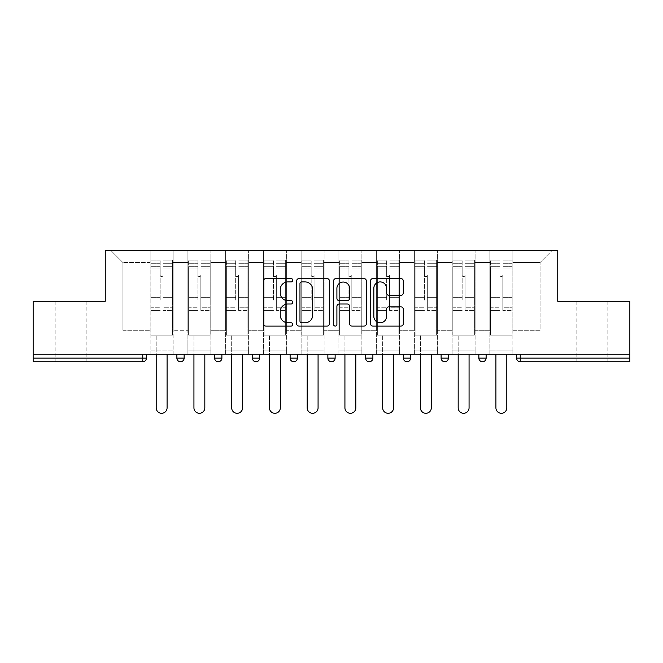 <?xml version="1.0" encoding="UTF-8"?>
<svg xmlns="http://www.w3.org/2000/svg" width="663" height="663" viewBox="0 0 663 663"><rect width="100%" height="100%" fill="white"/><g stroke="black" fill="none" stroke-linecap="round" stroke-linejoin="round"><path stroke-width="0.5" stroke-dasharray="3.31 2.49" d="M292.789 280.258A1.666 1.666 0 0 0 291.123 278.593L265.888 278.593A2.379 2.379 0 0 0 263.509 280.971L263.509 323.718A2.379 2.379 0 0 0 265.888 326.097L291.123 326.097A1.666 1.666 0 0 0 292.789 324.431A1.666 1.666 0 0 0 291.123 322.773L287.858 322.773A7.6 7.6 0 0 1 280.258 315.174L280.258 311.61A7.6 7.6 0 0 1 287.858 304.01L291.123 304.01A1.666 1.666 0 0 0 292.789 302.345A1.666 1.666 0 0 0 291.123 300.679L287.858 300.679A7.6 7.6 0 0 1 280.258 293.079L280.258 289.516A7.6 7.6 0 0 1 287.858 281.916L291.123 281.916A1.666 1.666 0 0 0 292.789 280.258M592.341 361.749L607.83 361.749L592.341 361.749M592.341 301.259L607.83 301.259L592.341 301.259M70.659 361.749L55.17 361.749L70.659 361.749M70.659 301.259L55.17 301.259L70.659 301.259M512.855 350.86L489.866 350.86L512.855 350.86L489.866 350.86L512.855 350.86L512.855 250.44L552.18 250.44L512.855 250.44L512.855 262.54L540.08 262.54L512.855 262.54L512.855 330.29L540.08 330.29L540.08 262.54L552.18 250.44L540.08 262.54L540.08 330.29L512.855 330.29L512.855 250.44L512.855 350.86L489.866 350.86L512.855 350.86L512.855 354.249L489.866 354.249L512.855 354.249L489.866 354.249L512.855 354.249L512.855 350.86M475.106 350.86L452.125 350.86L475.106 350.86L452.125 350.86L475.106 350.86L475.106 250.44L512.855 250.44L475.106 250.44L475.106 262.54L489.866 262.54L489.866 330.29L489.866 262.54L475.106 262.54L475.106 330.29L489.866 330.29L475.106 330.29L475.106 250.44L475.106 350.86L452.125 350.86L475.106 350.86L475.106 354.249L452.125 354.249L475.106 354.249L452.125 354.249L475.106 354.249L475.106 350.86M437.365 350.86L414.375 350.86L437.365 350.86L414.375 350.86L437.365 350.86L437.365 250.44L475.106 250.44L437.365 250.44L437.365 262.54L452.125 262.54L452.125 330.29L452.125 262.54L437.365 262.54L437.365 330.29L452.125 330.29L437.365 330.29L437.365 250.44L437.365 350.86L414.375 350.86L437.365 350.86L437.365 354.249L414.375 354.249L437.365 354.249L414.375 354.249L437.365 354.249L437.365 350.86M399.615 350.86L376.625 350.86L399.615 350.86L376.625 350.86L399.615 350.86L399.615 250.44L437.365 250.44L399.615 250.44L399.615 262.54L414.375 262.54L414.375 330.29L414.375 262.54L399.615 262.54L399.615 330.29L414.375 330.29L399.615 330.29L399.615 250.44L399.615 350.86L376.625 350.86L399.615 350.86L399.615 354.249L376.625 354.249L399.615 354.249L376.625 354.249L399.615 354.249L399.615 350.86M361.865 350.86L338.884 350.86L361.865 350.86L338.884 350.86L361.865 350.86L361.865 250.44L399.615 250.44L361.865 250.44L361.865 262.54L376.625 262.54L376.625 330.29L376.625 262.54L361.865 262.54L361.865 330.29L376.625 330.29L361.865 330.29L361.865 250.44L361.865 350.86L338.884 350.86L361.865 350.86L361.865 354.249L338.884 354.249L361.865 354.249L338.884 354.249L361.865 354.249L361.865 350.86M324.116 350.86L301.135 350.86L324.116 350.86L301.135 350.86L324.116 350.86L324.116 250.44L361.865 250.44L324.116 250.44L324.116 262.54L338.884 262.54L338.884 330.29L338.884 262.54L324.116 262.54L324.116 330.29L338.884 330.29L324.116 330.29L324.116 250.44L324.116 350.86L301.135 350.86L324.116 350.86L324.116 354.249L301.135 354.249L324.116 354.249L301.135 354.249L324.116 354.249L324.116 350.86M286.375 350.86L263.385 350.86L286.375 350.86L263.385 350.86L286.375 350.86L286.375 250.44L324.116 250.44L286.375 250.44L286.375 262.54L301.135 262.54L301.135 330.29L301.135 262.54L286.375 262.54L286.375 330.29L301.135 330.29L286.375 330.29L286.375 250.44L286.375 350.86L263.385 350.86L286.375 350.86L286.375 354.249L263.385 354.249L286.375 354.249L263.385 354.249L286.375 354.249L286.375 350.86M248.625 350.86L225.635 350.86L248.625 350.86L225.635 350.86L248.625 350.86L248.625 250.44L286.375 250.44L248.625 250.44L248.625 262.54L263.385 262.54L263.385 330.29L263.385 262.54L248.625 262.54L248.625 330.29L263.385 330.29L248.625 330.29L248.625 250.44L248.625 350.86L225.635 350.86L248.625 350.86L248.625 354.249L225.635 354.249L248.625 354.249L225.635 354.249L248.625 354.249L248.625 350.86M210.875 350.86L187.894 350.86L210.875 350.86L187.894 350.86L210.875 350.86L210.875 250.44L248.625 250.44L210.875 250.44L210.875 262.54L225.635 262.54L225.635 330.29L225.635 262.54L210.875 262.54L210.875 330.29L225.635 330.29L210.875 330.29L210.875 250.44L210.875 350.86L187.894 350.86L210.875 350.86L210.875 354.249L187.894 354.249L210.875 354.249L187.894 354.249L210.875 354.249L210.875 350.86M629.85 358.119L520.24 358.119L520.24 361.749L629.85 361.749L629.85 301.259L557.74 301.259L557.74 250.44L105.26 250.44L105.26 301.259L33.15 301.259L33.15 354.249L142.76 354.249L33.15 354.249L33.15 361.749L142.76 361.749L142.76 358.119L33.15 358.119M187.894 250.44L210.875 250.44L173.134 250.44L187.894 250.44L187.894 330.29L187.894 262.54L173.134 262.54L187.894 262.54L187.894 250.44L187.894 350.86L187.894 250.44M150.145 250.44L173.134 250.44L173.134 330.29L187.894 330.29L173.134 330.29L173.134 250.44L173.134 350.86L150.145 350.86L173.134 350.86L150.145 350.86L173.134 350.86L173.134 250.44L110.82 250.44L150.145 250.44L150.145 330.29L150.145 262.54L122.92 262.54L150.145 262.54L150.145 250.44L150.145 350.86L173.134 350.86L150.145 350.86L150.145 250.44M489.866 262.54L489.866 250.44L489.866 262.54M452.125 262.54L452.125 250.44L452.125 262.54M414.375 262.54L414.375 250.44L414.375 262.54M376.625 262.54L376.625 250.44L376.625 262.54M338.884 262.54L338.884 250.44L338.884 262.54M301.135 262.54L301.135 250.44L301.135 262.54M263.385 262.54L263.385 250.44L263.385 262.54M225.635 262.54L225.635 250.44L225.635 262.54M122.92 330.29L150.145 330.29L122.92 330.29L122.92 262.54L110.82 250.44L122.92 262.54L122.92 330.29M629.85 354.249L33.15 354.249M150.145 354.249L150.145 350.86L150.145 354.249L150.145 350.86L150.145 354.249L173.134 354.249L173.134 350.86L173.134 354.249L173.134 350.86L173.134 354.249L150.145 354.249M478.86 354.249L486.12 354.249L478.86 354.249M142.76 354.249L146.39 354.249L142.76 354.249L142.76 358.119L146.39 358.119M403.369 354.249L410.621 354.249L403.369 354.249M327.87 354.249L335.13 354.249L327.87 354.249M252.379 354.249L259.631 354.249L252.379 354.249M176.88 354.249L184.14 354.249L176.88 354.249M214.63 354.249L221.89 354.249L214.63 354.249M290.121 354.249L297.38 354.249L290.121 354.249L290.121 358.119L297.38 358.119M365.62 354.249L372.879 354.249L365.62 354.249L365.62 358.119L372.879 358.119L372.879 354.249M441.11 354.249L448.37 354.249L441.11 354.249M187.894 354.249L187.894 350.86L187.894 354.249M225.635 354.249L225.635 250.44L225.635 354.249M263.385 354.249L263.385 250.44L263.385 354.249M301.135 354.249L301.135 250.44L301.135 354.249M338.884 354.249L338.884 250.44L338.884 354.249M376.625 354.249L376.625 250.44L376.625 354.249M414.375 354.249L414.375 250.44L414.375 354.249M452.125 354.249L452.125 250.44L452.125 354.249M489.866 354.249L489.866 250.44L489.866 354.249M252.379 358.119L259.631 358.119L259.631 354.249M482.49 361.749A3.63 3.63 0 0 0 486.12 358.119L486.12 354.249M369.25 361.749A3.63 3.63 0 0 0 372.879 358.119M444.74 361.749A3.63 3.63 0 0 1 441.11 358.119A3.63 3.63 0 0 0 444.74 361.749A3.63 3.63 0 0 0 448.37 358.119L441.11 358.119M329.42 323.718L329.42 280.971A2.379 2.379 0 0 0 327.05 278.593L299.021 278.593A2.379 2.379 0 0 0 296.643 280.971L296.643 323.718A2.379 2.379 0 0 0 299.021 326.097L327.05 326.097A2.379 2.379 0 0 0 329.42 323.718M301.632 281.916A1.666 1.666 0 0 0 299.974 283.582L299.974 321.107A1.666 1.666 0 0 0 301.632 322.773L305.079 322.773A7.6 7.6 0 0 0 312.679 315.174L312.679 289.516A7.6 7.6 0 0 0 305.079 281.916L301.632 281.916M335.95 278.593L363.979 278.593A2.379 2.379 0 0 1 366.357 280.971L366.357 323.718A2.379 2.379 0 0 1 363.979 326.097L351.987 326.097A2.379 2.379 0 0 1 349.608 323.718L349.608 306.381A2.379 2.379 0 0 0 347.238 304.01L339.282 304.01A2.379 2.379 0 0 0 336.903 306.381L336.903 324.431A1.666 1.666 0 0 1 335.238 326.097A1.666 1.666 0 0 1 333.58 324.431L333.58 280.971A2.379 2.379 0 0 1 335.95 278.593M349.608 288.388A6.357 6.357 0 0 0 343.26 282.04A6.357 6.357 0 0 0 336.903 288.388L336.903 298.309A2.379 2.379 0 0 0 339.282 300.679L347.238 300.679A2.379 2.379 0 0 0 349.608 298.309L349.608 288.388M388.916 295.342L400.916 295.342A2.379 2.379 0 0 0 403.286 292.963L403.286 280.971A2.379 2.379 0 0 0 400.916 278.593L372.888 278.593A2.379 2.379 0 0 0 370.509 280.971L370.509 323.718A2.379 2.379 0 0 0 372.888 326.097L400.916 326.097A2.379 2.379 0 0 0 403.286 323.718L403.286 309.231A2.379 2.379 0 0 0 400.916 306.853L388.916 306.853A2.379 2.379 0 0 0 386.546 309.231L386.546 316.417A6.357 6.357 0 0 1 380.189 322.773A6.357 6.357 0 0 1 373.833 316.417L373.833 288.272A6.357 6.357 0 0 1 380.189 281.916A6.357 6.357 0 0 1 386.546 288.272L386.546 292.963A2.379 2.379 0 0 0 388.916 295.342M163.09 300.049L163.09 275.12A1.45 1.45 0 0 1 161.639 276.57A1.45 1.45 0 0 1 160.181 275.12A1.45 1.45 0 0 0 161.639 276.57A1.45 1.45 0 0 0 163.09 275.12L163.09 310.45L163.09 275.12A1.45 1.45 0 0 1 161.639 276.57A1.45 1.45 0 0 1 160.181 275.12L160.181 268.109L160.181 275.12A1.45 1.45 0 0 0 161.639 276.57A1.45 1.45 0 0 0 163.09 275.12L163.09 310.45L172.405 310.45L163.09 310.45L163.09 307.748L172.405 307.748L163.09 307.748L163.09 300.049M172.405 300.049L172.405 263.269L172.405 331.989L150.866 331.989L150.866 335.13L150.866 268.109L150.866 331.989L172.405 331.989L150.866 331.989L172.405 331.989L172.405 335.13L150.866 335.13L172.405 335.13L150.866 335.13L156.195 335.13L156.195 407.844A5.445 5.445 0 0 0 161.639 413.289A5.445 5.445 0 0 0 167.084 407.844A5.445 5.445 0 0 1 161.639 413.289A5.445 5.445 0 0 1 156.195 407.844L156.195 335.13L172.405 335.13L172.405 260.12L172.405 300.049M150.866 300.049L150.866 260.12L150.866 335.13L150.866 260.12L150.866 310.45L160.181 310.45L150.866 310.45L150.866 307.748L160.181 307.748L150.866 307.748L150.866 300.049M160.181 300.049L160.181 260.12L160.181 300.049M156.195 407.844A5.445 5.445 0 0 0 161.639 413.289A5.445 5.445 0 0 0 167.084 407.844L167.084 354.249M200.839 300.049L200.839 275.12A1.45 1.45 0 0 1 199.381 276.57A1.45 1.45 0 0 1 197.93 275.12A1.45 1.45 0 0 0 199.381 276.57A1.45 1.45 0 0 0 200.839 275.12L200.839 310.45L200.839 275.12A1.45 1.45 0 0 1 199.381 276.57A1.45 1.45 0 0 1 197.93 275.12L197.93 268.109L197.93 275.12A1.45 1.45 0 0 0 199.381 276.57A1.45 1.45 0 0 0 200.839 275.12L200.839 310.45L210.154 310.45L200.839 310.45L200.839 307.748L210.154 307.748L200.839 307.748L200.839 300.049M210.154 300.049L210.154 263.269L210.154 331.989L188.615 331.989L188.615 335.13L188.615 268.109L188.615 331.989L210.154 331.989L188.615 331.989L210.154 331.989L210.154 335.13L188.615 335.13L210.154 335.13L188.615 335.13L193.936 335.13L193.936 407.844A5.445 5.445 0 0 0 199.381 413.289A5.445 5.445 0 0 0 204.826 407.844A5.445 5.445 0 0 1 199.381 413.289A5.445 5.445 0 0 1 193.936 407.844L193.936 335.13L210.154 335.13L210.154 260.12L210.154 300.049M188.615 300.049L188.615 260.12L188.615 335.13L188.615 260.12L188.615 310.45L197.93 310.45L188.615 310.45L188.615 307.748L197.93 307.748L188.615 307.748L188.615 300.049M197.93 300.049L197.93 260.12L197.93 300.049M193.936 407.844A5.445 5.445 0 0 0 199.381 413.289A5.445 5.445 0 0 0 204.826 407.844L204.826 354.249M238.581 300.049L238.581 275.12A1.45 1.45 0 0 1 237.13 276.57A1.45 1.45 0 0 1 235.68 275.12A1.45 1.45 0 0 0 237.13 276.57A1.45 1.45 0 0 0 238.581 275.12L238.581 310.45L238.581 275.12A1.45 1.45 0 0 1 237.13 276.57A1.45 1.45 0 0 1 235.68 275.12L235.68 268.109L235.68 275.12A1.45 1.45 0 0 0 237.13 276.57A1.45 1.45 0 0 0 238.581 275.12L238.581 310.45L247.896 310.45L238.581 310.45L238.581 307.748L247.896 307.748L238.581 307.748L238.581 300.049M247.896 300.049L247.896 263.269L247.896 331.989L226.365 331.989L226.365 335.13L226.365 268.109L226.365 331.989L247.896 331.989L226.365 331.989L247.896 331.989L247.896 335.13L226.365 335.13L247.896 335.13L226.365 335.13L231.685 335.13L231.685 407.844A5.445 5.445 0 0 0 237.13 413.289A5.445 5.445 0 0 0 242.575 407.844A5.445 5.445 0 0 1 237.13 413.289A5.445 5.445 0 0 1 231.685 407.844L231.685 335.13L247.896 335.13L247.896 260.12L247.896 300.049M226.365 300.049L226.365 260.12L226.365 335.13L226.365 260.12L226.365 310.45L235.68 310.45L226.365 310.45L226.365 307.748L235.68 307.748L226.365 307.748L226.365 300.049M235.68 300.049L235.68 260.12L235.68 300.049M231.685 407.844A5.445 5.445 0 0 0 237.13 413.289A5.445 5.445 0 0 0 242.575 407.844L242.575 354.249M276.33 300.049L276.33 275.12A1.45 1.45 0 0 1 274.88 276.57A1.45 1.45 0 0 1 273.429 275.12A1.45 1.45 0 0 0 274.88 276.57A1.45 1.45 0 0 0 276.33 275.12L276.33 310.45L276.33 275.12A1.45 1.45 0 0 1 274.88 276.57A1.45 1.45 0 0 1 273.429 275.12L273.429 268.109L273.429 275.12A1.45 1.45 0 0 0 274.88 276.57A1.45 1.45 0 0 0 276.33 275.12L276.33 310.45L285.645 310.45L276.33 310.45L276.33 307.748L285.645 307.748L276.33 307.748L276.33 300.049M285.645 300.049L285.645 263.269L285.645 331.989L264.114 331.989L264.114 335.13L264.114 268.109L264.114 331.989L285.645 331.989L264.114 331.989L285.645 331.989L285.645 335.13L264.114 335.13L285.645 335.13L264.114 335.13L269.435 335.13L269.435 407.844A5.445 5.445 0 0 0 274.88 413.289A5.445 5.445 0 0 0 280.325 407.844A5.445 5.445 0 0 1 274.88 413.289A5.445 5.445 0 0 1 269.435 407.844L269.435 335.13L285.645 335.13L285.645 260.12L285.645 300.049M264.114 300.049L264.114 260.12L264.114 335.13L264.114 260.12L264.114 310.45L273.429 310.45L264.114 310.45L264.114 307.748L273.429 307.748L264.114 307.748L264.114 300.049M273.429 300.049L273.429 260.12L273.429 300.049M269.435 407.844A5.445 5.445 0 0 0 274.88 413.289A5.445 5.445 0 0 0 280.325 407.844L280.325 354.249M314.08 300.049L314.08 275.12A1.45 1.45 0 0 1 312.629 276.57A1.45 1.45 0 0 1 311.171 275.12A1.45 1.45 0 0 0 312.629 276.57A1.45 1.45 0 0 0 314.08 275.12L314.08 310.45L314.08 275.12A1.45 1.45 0 0 1 312.629 276.57A1.45 1.45 0 0 1 311.171 275.12L311.171 268.109L311.171 275.12A1.45 1.45 0 0 0 312.629 276.57A1.45 1.45 0 0 0 314.08 275.12L314.08 310.45L323.395 310.45L314.08 310.45L314.08 307.748L323.395 307.748L314.08 307.748L314.08 300.049M323.395 300.049L323.395 263.269L323.395 331.989L301.856 331.989L301.856 335.13L301.856 268.109L301.856 331.989L323.395 331.989L301.856 331.989L323.395 331.989L323.395 335.13L301.856 335.13L323.395 335.13L301.856 335.13L307.184 335.13L307.184 407.844A5.445 5.445 0 0 0 312.629 413.289A5.445 5.445 0 0 0 318.074 407.844A5.445 5.445 0 0 1 312.629 413.289A5.445 5.445 0 0 1 307.184 407.844L307.184 335.13L323.395 335.13L323.395 260.12L323.395 300.049M301.856 300.049L301.856 260.12L301.856 335.13L301.856 260.12L301.856 310.45L311.171 310.45L301.856 310.45L301.856 307.748L311.171 307.748L301.856 307.748L301.856 300.049M311.171 300.049L311.171 260.12L311.171 300.049M307.184 407.844A5.445 5.445 0 0 0 312.629 413.289A5.445 5.445 0 0 0 318.074 407.844L318.074 354.249M351.829 300.049L351.829 275.12A1.45 1.45 0 0 1 350.371 276.57A1.45 1.45 0 0 1 348.92 275.12A1.45 1.45 0 0 0 350.371 276.57A1.45 1.45 0 0 0 351.829 275.12L351.829 310.45L351.829 275.12A1.45 1.45 0 0 1 350.371 276.57A1.45 1.45 0 0 1 348.92 275.12L348.92 268.109L348.92 275.12A1.45 1.45 0 0 0 350.371 276.57A1.45 1.45 0 0 0 351.829 275.12L351.829 310.45L361.144 310.45L351.829 310.45L351.829 307.748L361.144 307.748L351.829 307.748L351.829 300.049M361.144 300.049L361.144 263.269L361.144 331.989L339.605 331.989L339.605 335.13L339.605 268.109L339.605 331.989L361.144 331.989L339.605 331.989L361.144 331.989L361.144 335.13L339.605 335.13L361.144 335.13L339.605 335.13L344.926 335.13L344.926 407.844A5.445 5.445 0 0 0 350.371 413.289A5.445 5.445 0 0 0 355.816 407.844A5.445 5.445 0 0 1 350.371 413.289A5.445 5.445 0 0 1 344.926 407.844L344.926 335.13L361.144 335.13L361.144 260.12L361.144 300.049M339.605 300.049L339.605 260.12L339.605 335.13L339.605 260.12L339.605 310.45L348.92 310.45L339.605 310.45L339.605 307.748L348.92 307.748L339.605 307.748L339.605 300.049M348.92 300.049L348.92 260.12L348.92 300.049M344.926 407.844A5.445 5.445 0 0 0 350.371 413.289A5.445 5.445 0 0 0 355.816 407.844L355.816 354.249M389.571 300.049L389.571 275.12A1.45 1.45 0 0 1 388.12 276.57A1.45 1.45 0 0 1 386.67 275.12A1.45 1.45 0 0 0 388.12 276.57A1.45 1.45 0 0 0 389.571 275.12L389.571 310.45L389.571 275.12A1.45 1.45 0 0 1 388.12 276.57A1.45 1.45 0 0 1 386.67 275.12L386.67 268.109L386.67 275.12A1.45 1.45 0 0 0 388.12 276.57A1.45 1.45 0 0 0 389.571 275.12L389.571 310.45L398.886 310.45L389.571 310.45L389.571 307.748L398.886 307.748L389.571 307.748L389.571 300.049M398.886 300.049L398.886 263.269L398.886 331.989L377.355 331.989L377.355 335.13L377.355 268.109L377.355 331.989L398.886 331.989L377.355 331.989L398.886 331.989L398.886 335.13L377.355 335.13L398.886 335.13L377.355 335.13L382.675 335.13L382.675 407.844A5.445 5.445 0 0 0 388.12 413.289A5.445 5.445 0 0 0 393.565 407.844A5.445 5.445 0 0 1 388.12 413.289A5.445 5.445 0 0 1 382.675 407.844L382.675 335.13L398.886 335.13L398.886 260.12L398.886 300.049M377.355 300.049L377.355 260.12L377.355 335.13L377.355 260.12L377.355 310.45L386.67 310.45L377.355 310.45L377.355 307.748L386.67 307.748L377.355 307.748L377.355 300.049M386.67 300.049L386.67 260.12L386.67 300.049M382.675 407.844A5.445 5.445 0 0 0 388.12 413.289A5.445 5.445 0 0 0 393.565 407.844L393.565 354.249M427.32 300.049L427.32 275.12A1.45 1.45 0 0 1 425.87 276.57A1.45 1.45 0 0 1 424.419 275.12A1.45 1.45 0 0 0 425.87 276.57A1.45 1.45 0 0 0 427.32 275.12L427.32 310.45L427.32 275.12A1.45 1.45 0 0 1 425.87 276.57A1.45 1.45 0 0 1 424.419 275.12L424.419 268.109L424.419 275.12A1.45 1.45 0 0 0 425.87 276.57A1.45 1.45 0 0 0 427.32 275.12L427.32 310.45L436.635 310.45L427.32 310.45L427.32 307.748L436.635 307.748L427.32 307.748L427.32 300.049M436.635 300.049L436.635 263.269L436.635 331.989L415.104 331.989L415.104 335.13L415.104 268.109L415.104 331.989L436.635 331.989L415.104 331.989L436.635 331.989L436.635 335.13L415.104 335.13L436.635 335.13L415.104 335.13L420.425 335.13L420.425 407.844A5.445 5.445 0 0 0 425.87 413.289A5.445 5.445 0 0 0 431.315 407.844A5.445 5.445 0 0 1 425.87 413.289A5.445 5.445 0 0 1 420.425 407.844L420.425 335.13L436.635 335.13L436.635 260.12L436.635 300.049M415.104 300.049L415.104 260.12L415.104 335.13L415.104 260.12L415.104 310.45L424.419 310.45L415.104 310.45L415.104 307.748L424.419 307.748L415.104 307.748L415.104 300.049M424.419 300.049L424.419 260.12L424.419 300.049M420.425 407.844A5.445 5.445 0 0 0 425.87 413.289A5.445 5.445 0 0 0 431.315 407.844L431.315 354.249M465.07 300.049L465.07 275.12A1.45 1.45 0 0 1 463.619 276.57A1.45 1.45 0 0 1 462.161 275.12A1.45 1.45 0 0 0 463.619 276.57A1.45 1.45 0 0 0 465.07 275.12L465.07 310.45L465.07 275.12A1.45 1.45 0 0 1 463.619 276.57A1.45 1.45 0 0 1 462.161 275.12L462.161 268.109L462.161 275.12A1.45 1.45 0 0 0 463.619 276.57A1.45 1.45 0 0 0 465.07 275.12L465.07 310.45L474.385 310.45L465.07 310.45L465.07 307.748L474.385 307.748L465.07 307.748L465.07 300.049M474.385 300.049L474.385 263.269L474.385 331.989L452.846 331.989L452.846 335.13L452.846 268.109L452.846 331.989L474.385 331.989L452.846 331.989L474.385 331.989L474.385 335.13L452.846 335.13L474.385 335.13L452.846 335.13L458.174 335.13L458.174 407.844A5.445 5.445 0 0 0 463.619 413.289A5.445 5.445 0 0 0 469.064 407.844A5.445 5.445 0 0 1 463.619 413.289A5.445 5.445 0 0 1 458.174 407.844L458.174 335.13L474.385 335.13L474.385 260.12L474.385 300.049M452.846 300.049L452.846 260.12L452.846 335.13L452.846 260.12L452.846 310.45L462.161 310.45L452.846 310.45L452.846 307.748L462.161 307.748L452.846 307.748L452.846 300.049M462.161 300.049L462.161 260.12L462.161 300.049M458.174 407.844A5.445 5.445 0 0 0 463.619 413.289A5.445 5.445 0 0 0 469.064 407.844L469.064 354.249M502.819 300.049L502.819 275.12A1.45 1.45 0 0 1 501.361 276.57A1.45 1.45 0 0 1 499.91 275.12A1.45 1.45 0 0 0 501.361 276.57A1.45 1.45 0 0 0 502.819 275.12L502.819 310.45L502.819 275.12A1.45 1.45 0 0 1 501.361 276.57A1.45 1.45 0 0 1 499.91 275.12L499.91 268.109L499.91 275.12A1.45 1.45 0 0 0 501.361 276.57A1.45 1.45 0 0 0 502.819 275.12L502.819 310.45L512.134 310.45L502.819 310.45L502.819 307.748L512.134 307.748L502.819 307.748L502.819 300.049M512.134 300.049L512.134 263.269L512.134 331.989L490.595 331.989L490.595 335.13L490.595 268.109L490.595 331.989L512.134 331.989L490.595 331.989L512.134 331.989L512.134 335.13L490.595 335.13L512.134 335.13L490.595 335.13L495.916 335.13L495.916 407.844A5.445 5.445 0 0 0 501.361 413.289A5.445 5.445 0 0 0 506.805 407.844A5.445 5.445 0 0 1 501.361 413.289A5.445 5.445 0 0 1 495.916 407.844L495.916 335.13L512.134 335.13L512.134 260.12L512.134 300.049M490.595 300.049L490.595 260.12L490.595 335.13L490.595 260.12L490.595 310.45L499.91 310.45L490.595 310.45L490.595 307.748L499.91 307.748L490.595 307.748L490.595 300.049M499.91 300.049L499.91 260.12L499.91 300.049M495.916 407.844A5.445 5.445 0 0 0 501.361 413.289A5.445 5.445 0 0 0 506.805 407.844L506.805 354.249M516.61 358.119L520.24 358.119L520.24 354.249M184.14 358.119L176.88 358.119M221.89 358.119L214.63 358.119M335.13 358.119L327.87 358.119M410.621 358.119L403.369 358.119M486.12 358.119L478.86 358.119M172.405 298.035L163.09 298.035L172.405 298.035M160.181 298.035L150.866 298.035L160.181 298.035M160.181 268.109L150.866 268.109L160.181 268.109M172.405 268.109L163.09 268.109L172.405 268.109M160.181 266.311L150.866 266.311L160.181 266.311M160.181 297.322L150.866 297.322L160.181 297.322M160.181 267.015L150.866 267.015L160.181 267.015M172.405 266.311L163.09 266.311L172.405 266.311M172.405 297.322L163.09 297.322L172.405 297.322M172.405 267.015L163.09 267.015L172.405 267.015M210.154 298.035L200.839 298.035L210.154 298.035M197.93 298.035L188.615 298.035L197.93 298.035M197.93 268.109L188.615 268.109L197.93 268.109M210.154 268.109L200.839 268.109L210.154 268.109M197.93 266.311L188.615 266.311L197.93 266.311M197.93 297.322L188.615 297.322L197.93 297.322M197.93 267.015L188.615 267.015L197.93 267.015M210.154 266.311L200.839 266.311L210.154 266.311M210.154 297.322L200.839 297.322L210.154 297.322M210.154 267.015L200.839 267.015L210.154 267.015M247.896 298.035L238.581 298.035L247.896 298.035M235.68 298.035L226.365 298.035L235.68 298.035M235.68 268.109L226.365 268.109L235.68 268.109M247.896 268.109L238.581 268.109L247.896 268.109M235.68 266.311L226.365 266.311L235.68 266.311M235.68 297.322L226.365 297.322L235.68 297.322M235.68 267.015L226.365 267.015L235.68 267.015M247.896 266.311L238.581 266.311L247.896 266.311M247.896 297.322L238.581 297.322L247.896 297.322M247.896 267.015L238.581 267.015L247.896 267.015M285.645 298.035L276.33 298.035L285.645 298.035M273.429 298.035L264.114 298.035L273.429 298.035M273.429 268.109L264.114 268.109L273.429 268.109M285.645 268.109L276.33 268.109L285.645 268.109M273.429 266.311L264.114 266.311L273.429 266.311M273.429 297.322L264.114 297.322L273.429 297.322M273.429 267.015L264.114 267.015L273.429 267.015M285.645 266.311L276.33 266.311L285.645 266.311M285.645 297.322L276.33 297.322L285.645 297.322M285.645 267.015L276.33 267.015L285.645 267.015M323.395 298.035L314.08 298.035L323.395 298.035M311.171 298.035L301.856 298.035L311.171 298.035M311.171 268.109L301.856 268.109L311.171 268.109M323.395 268.109L314.08 268.109L323.395 268.109M311.171 266.311L301.856 266.311L311.171 266.311M311.171 297.322L301.856 297.322L311.171 297.322M311.171 267.015L301.856 267.015L311.171 267.015M323.395 266.311L314.08 266.311L323.395 266.311M323.395 297.322L314.08 297.322L323.395 297.322M323.395 267.015L314.08 267.015L323.395 267.015M361.144 298.035L351.829 298.035L361.144 298.035M348.92 298.035L339.605 298.035L348.92 298.035M348.92 268.109L339.605 268.109L348.92 268.109M361.144 268.109L351.829 268.109L361.144 268.109M348.92 266.311L339.605 266.311L348.92 266.311M348.92 297.322L339.605 297.322L348.92 297.322M348.92 267.015L339.605 267.015L348.92 267.015M361.144 266.311L351.829 266.311L361.144 266.311M361.144 297.322L351.829 297.322L361.144 297.322M361.144 267.015L351.829 267.015L361.144 267.015M398.886 298.035L389.571 298.035L398.886 298.035M386.67 298.035L377.355 298.035L386.67 298.035M386.67 268.109L377.355 268.109L386.67 268.109M398.886 268.109L389.571 268.109L398.886 268.109M386.67 266.311L377.355 266.311L386.67 266.311M386.67 297.322L377.355 297.322L386.67 297.322M386.67 267.015L377.355 267.015L386.67 267.015M398.886 266.311L389.571 266.311L398.886 266.311M398.886 297.322L389.571 297.322L398.886 297.322M398.886 267.015L389.571 267.015L398.886 267.015M436.635 298.035L427.32 298.035L436.635 298.035M424.419 298.035L415.104 298.035L424.419 298.035M424.419 268.109L415.104 268.109L424.419 268.109M436.635 268.109L427.32 268.109L436.635 268.109M424.419 266.311L415.104 266.311L424.419 266.311M424.419 297.322L415.104 297.322L424.419 297.322M424.419 267.015L415.104 267.015L424.419 267.015M436.635 266.311L427.32 266.311L436.635 266.311M436.635 297.322L427.32 297.322L436.635 297.322M436.635 267.015L427.32 267.015L436.635 267.015M474.385 298.035L465.07 298.035L474.385 298.035M462.161 298.035L452.846 298.035L462.161 298.035M462.161 268.109L452.846 268.109L462.161 268.109M474.385 268.109L465.07 268.109L474.385 268.109M462.161 266.311L452.846 266.311L462.161 266.311M462.161 297.322L452.846 297.322L462.161 297.322M462.161 267.015L452.846 267.015L462.161 267.015M474.385 266.311L465.07 266.311L474.385 266.311M474.385 297.322L465.07 297.322L474.385 297.322M474.385 267.015L465.07 267.015L474.385 267.015M512.134 298.035L502.819 298.035L512.134 298.035M499.91 298.035L490.595 298.035L499.91 298.035M499.91 268.109L490.595 268.109L499.91 268.109M512.134 268.109L502.819 268.109L512.134 268.109M499.91 266.311L490.595 266.311L499.91 266.311M499.91 297.322L490.595 297.322L499.91 297.322M499.91 267.015L490.595 267.015L499.91 267.015M512.134 266.311L502.819 266.311L512.134 266.311M512.134 297.322L502.819 297.322L512.134 297.322M512.134 267.015L502.819 267.015L512.134 267.015M576.86 301.259L576.86 361.749M55.17 301.259L55.17 361.749M86.14 301.259L86.14 361.749M607.83 301.259L607.83 361.749M160.181 260.12L150.866 260.12L160.181 260.12M160.181 263.269L150.866 263.269L160.181 263.269M172.405 260.12L163.09 260.12L172.405 260.12M172.405 263.269L163.09 263.269L172.405 263.269M197.93 260.12L188.615 260.12L197.93 260.12M197.93 263.269L188.615 263.269L197.93 263.269M210.154 260.12L200.839 260.12L210.154 260.12M210.154 263.269L200.839 263.269L210.154 263.269M235.68 260.12L226.365 260.12L235.68 260.12M235.68 263.269L226.365 263.269L235.68 263.269M247.896 260.12L238.581 260.12L247.896 260.12M247.896 263.269L238.581 263.269L247.896 263.269M273.429 260.12L264.114 260.12L273.429 260.12M273.429 263.269L264.114 263.269L273.429 263.269M285.645 260.12L276.33 260.12L285.645 260.12M285.645 263.269L276.33 263.269L285.645 263.269M311.171 260.12L301.856 260.12L311.171 260.12M311.171 263.269L301.856 263.269L311.171 263.269M323.395 260.12L314.08 260.12L323.395 260.12M323.395 263.269L314.08 263.269L323.395 263.269M348.92 260.12L339.605 260.12L348.92 260.12M348.92 263.269L339.605 263.269L348.92 263.269M361.144 260.12L351.829 260.12L361.144 260.12M361.144 263.269L351.829 263.269L361.144 263.269M386.67 260.12L377.355 260.12L386.67 260.12M386.67 263.269L377.355 263.269L386.67 263.269M398.886 260.12L389.571 260.12L398.886 260.12M398.886 263.269L389.571 263.269L398.886 263.269M424.419 260.12L415.104 260.12L424.419 260.12M424.419 263.269L415.104 263.269L424.419 263.269M436.635 260.12L427.32 260.12L436.635 260.12M436.635 263.269L427.32 263.269L436.635 263.269M462.161 260.12L452.846 260.12L462.161 260.12M462.161 263.269L452.846 263.269L462.161 263.269M474.385 260.12L465.07 260.12L474.385 260.12M474.385 263.269L465.07 263.269L474.385 263.269M499.91 260.12L490.595 260.12L499.91 260.12M499.91 263.269L490.595 263.269L499.91 263.269M512.134 260.12L502.819 260.12L512.134 260.12M512.134 263.269L502.819 263.269L512.134 263.269"/><path stroke-width="0.99" d="M292.789 280.258A1.666 1.666 0 0 0 291.123 278.593L265.888 278.593A2.379 2.379 0 0 0 263.509 280.971L263.509 323.718A2.379 2.379 0 0 0 265.888 326.097L291.123 326.097A1.666 1.666 0 0 0 292.789 324.431A1.666 1.666 0 0 0 291.123 322.773L287.858 322.773A7.6 7.6 0 0 1 280.258 315.174L280.258 311.61A7.6 7.6 0 0 1 287.858 304.01L291.123 304.01A1.666 1.666 0 0 0 292.789 302.345A1.666 1.666 0 0 0 291.123 300.679L287.858 300.679A7.6 7.6 0 0 1 280.258 293.079L280.258 289.516A7.6 7.6 0 0 1 287.858 281.916L291.123 281.916A1.666 1.666 0 0 0 292.789 280.258M400.916 295.342A2.379 2.379 0 0 0 403.286 292.963L403.286 280.971A2.379 2.379 0 0 0 400.916 278.593L372.888 278.593A2.379 2.379 0 0 0 370.509 280.971L370.509 323.718A2.379 2.379 0 0 0 372.888 326.097L400.916 326.097A2.379 2.379 0 0 0 403.286 323.718L403.286 309.231A2.379 2.379 0 0 0 400.916 306.853L388.916 306.853A2.379 2.379 0 0 0 386.546 309.231L386.546 316.417A6.357 6.357 0 0 1 380.189 322.773A6.357 6.357 0 0 1 373.833 316.417L373.833 288.272A6.357 6.357 0 0 1 380.189 281.916A6.357 6.357 0 0 1 386.546 288.272L386.546 292.963A2.379 2.379 0 0 0 388.916 295.342L400.916 295.342M33.15 354.249L33.15 301.259L105.26 301.259L105.26 250.44L557.74 250.44L557.74 301.259L629.85 301.259L629.85 354.249L33.15 354.249L33.15 358.119L142.76 358.119L142.76 354.249M329.42 280.971A2.379 2.379 0 0 0 327.05 278.593L299.021 278.593A2.379 2.379 0 0 0 296.643 280.971L296.643 323.718A2.379 2.379 0 0 0 299.021 326.097L327.05 326.097A2.379 2.379 0 0 0 329.42 323.718L329.42 280.971M335.95 278.593L363.979 278.593A2.379 2.379 0 0 1 366.357 280.971L366.357 323.718A2.379 2.379 0 0 1 363.979 326.097L351.987 326.097A2.379 2.379 0 0 1 349.608 323.718L349.608 306.381A2.379 2.379 0 0 0 347.238 304.01L339.282 304.01A2.379 2.379 0 0 0 336.903 306.381L336.903 324.431A1.666 1.666 0 0 1 335.238 326.097A1.666 1.666 0 0 1 333.58 324.431L333.58 280.971A2.379 2.379 0 0 1 335.95 278.593M142.76 361.749A3.63 3.63 0 0 0 146.39 358.119L142.76 358.119L142.76 361.749A3.63 3.63 0 0 0 146.39 358.119L146.39 354.249L146.39 358.119A3.63 3.63 0 0 1 142.76 361.749L33.15 361.749L33.15 358.119M629.85 354.249L629.85 361.749L520.24 361.749A3.63 3.63 0 0 1 516.61 358.119L516.61 354.249L516.61 358.119A3.63 3.63 0 0 0 520.24 361.749A3.63 3.63 0 0 1 516.61 358.119L629.85 358.119M176.88 354.249L176.88 358.119L176.88 354.249M180.51 361.749A3.63 3.63 0 0 1 176.88 358.119A3.63 3.63 0 0 0 180.51 361.749A3.63 3.63 0 0 0 184.14 358.119L184.14 354.249L184.14 358.119A3.63 3.63 0 0 1 180.51 361.749A3.63 3.63 0 0 1 176.88 358.119L184.14 358.119A3.63 3.63 0 0 1 180.51 361.749M214.63 354.249L214.63 358.119L214.63 354.249M221.89 354.249L221.89 358.119L221.89 354.249M252.379 354.249L252.379 358.119L252.379 354.249M259.631 354.249L259.631 358.119A3.63 3.63 0 0 1 256.009 361.749A3.63 3.63 0 0 1 252.379 358.119A3.63 3.63 0 0 0 256.009 361.749A3.63 3.63 0 0 0 259.631 358.119A3.63 3.63 0 0 1 256.009 361.749A3.63 3.63 0 0 1 252.379 358.119L259.631 358.119M290.121 358.119A3.63 3.63 0 0 0 293.75 361.749A3.63 3.63 0 0 0 297.38 358.119A3.63 3.63 0 0 1 293.75 361.749A3.63 3.63 0 0 0 297.38 358.119L297.38 354.249L297.38 358.119L290.121 358.119A3.63 3.63 0 0 0 293.75 361.749A3.63 3.63 0 0 1 290.121 358.119L290.121 354.249M327.87 354.249L327.87 358.119L327.87 354.249M335.13 354.249L335.13 358.119L335.13 354.249M372.879 354.249L372.879 358.119L365.62 358.119A3.63 3.63 0 0 0 369.25 361.749A3.63 3.63 0 0 1 365.62 358.119L365.62 354.249M403.369 354.249L403.369 358.119L403.369 354.249M410.621 354.249L410.621 358.119L410.621 354.249M441.11 354.249L441.11 358.119L441.11 354.249M448.37 354.249L448.37 358.119L448.37 354.249M478.86 354.249L478.86 358.119L478.86 354.249M486.12 354.249L486.12 358.119A3.63 3.63 0 0 1 482.49 361.749A3.63 3.63 0 0 1 478.86 358.119A3.63 3.63 0 0 0 482.49 361.749A3.63 3.63 0 0 1 478.86 358.119L486.12 358.119A3.63 3.63 0 0 1 482.49 361.749M218.26 361.749A3.63 3.63 0 0 1 214.63 358.119A3.63 3.63 0 0 0 218.26 361.749A3.63 3.63 0 0 0 221.89 358.119A3.63 3.63 0 0 1 218.26 361.749A3.63 3.63 0 0 1 214.63 358.119L221.89 358.119A3.63 3.63 0 0 1 218.26 361.749M331.5 361.749A3.63 3.63 0 0 1 327.87 358.119A3.63 3.63 0 0 0 331.5 361.749A3.63 3.63 0 0 0 335.13 358.119A3.63 3.63 0 0 1 331.5 361.749A3.63 3.63 0 0 1 327.87 358.119L335.13 358.119A3.63 3.63 0 0 1 331.5 361.749M369.25 361.749A3.63 3.63 0 0 0 372.879 358.119A3.63 3.63 0 0 1 369.25 361.749A3.63 3.63 0 0 1 365.62 358.119M406.991 361.749A3.63 3.63 0 0 1 403.369 358.119A3.63 3.63 0 0 0 406.991 361.749A3.63 3.63 0 0 0 410.621 358.119A3.63 3.63 0 0 1 406.991 361.749A3.63 3.63 0 0 1 403.369 358.119L410.621 358.119A3.63 3.63 0 0 1 406.991 361.749M444.74 361.749A3.63 3.63 0 0 1 441.11 358.119L448.37 358.119A3.63 3.63 0 0 1 444.74 361.749A3.63 3.63 0 0 0 448.37 358.119M301.632 281.916A1.666 1.666 0 0 0 299.974 283.582L299.974 321.107A1.666 1.666 0 0 0 301.632 322.773L305.079 322.773A7.6 7.6 0 0 0 312.679 315.174L312.679 289.516A7.6 7.6 0 0 0 305.079 281.916L301.632 281.916M349.608 288.388A6.357 6.357 0 0 0 343.26 282.04A6.357 6.357 0 0 0 336.903 288.388L336.903 298.309A2.379 2.379 0 0 0 339.282 300.679L347.238 300.679A2.379 2.379 0 0 0 349.608 298.309L349.608 288.388M156.195 407.844L156.195 354.249L156.195 407.844A5.445 5.445 0 0 0 161.639 413.289A5.445 5.445 0 0 0 167.084 407.844L167.084 354.249M193.936 407.844L193.936 354.249L193.936 407.844A5.445 5.445 0 0 0 199.381 413.289A5.445 5.445 0 0 0 204.826 407.844L204.826 354.249M231.685 407.844L231.685 354.249L231.685 407.844A5.445 5.445 0 0 0 237.13 413.289A5.445 5.445 0 0 0 242.575 407.844L242.575 354.249M269.435 407.844L269.435 354.249L269.435 407.844A5.445 5.445 0 0 0 274.88 413.289A5.445 5.445 0 0 0 280.325 407.844L280.325 354.249M307.184 407.844L307.184 354.249L307.184 407.844A5.445 5.445 0 0 0 312.629 413.289A5.445 5.445 0 0 0 318.074 407.844L318.074 354.249M344.926 407.844L344.926 354.249L344.926 407.844A5.445 5.445 0 0 0 350.371 413.289A5.445 5.445 0 0 0 355.816 407.844L355.816 354.249M382.675 407.844L382.675 354.249L382.675 407.844A5.445 5.445 0 0 0 388.12 413.289A5.445 5.445 0 0 0 393.565 407.844L393.565 354.249M420.425 407.844L420.425 354.249L420.425 407.844A5.445 5.445 0 0 0 425.87 413.289A5.445 5.445 0 0 0 431.315 407.844L431.315 354.249M458.174 407.844L458.174 354.249L458.174 407.844A5.445 5.445 0 0 0 463.619 413.289A5.445 5.445 0 0 0 469.064 407.844L469.064 354.249M495.916 407.844L495.916 354.249L495.916 407.844A5.445 5.445 0 0 0 501.361 413.289A5.445 5.445 0 0 0 506.805 407.844L506.805 354.249M520.24 354.249L520.24 361.749"/></g></svg>
